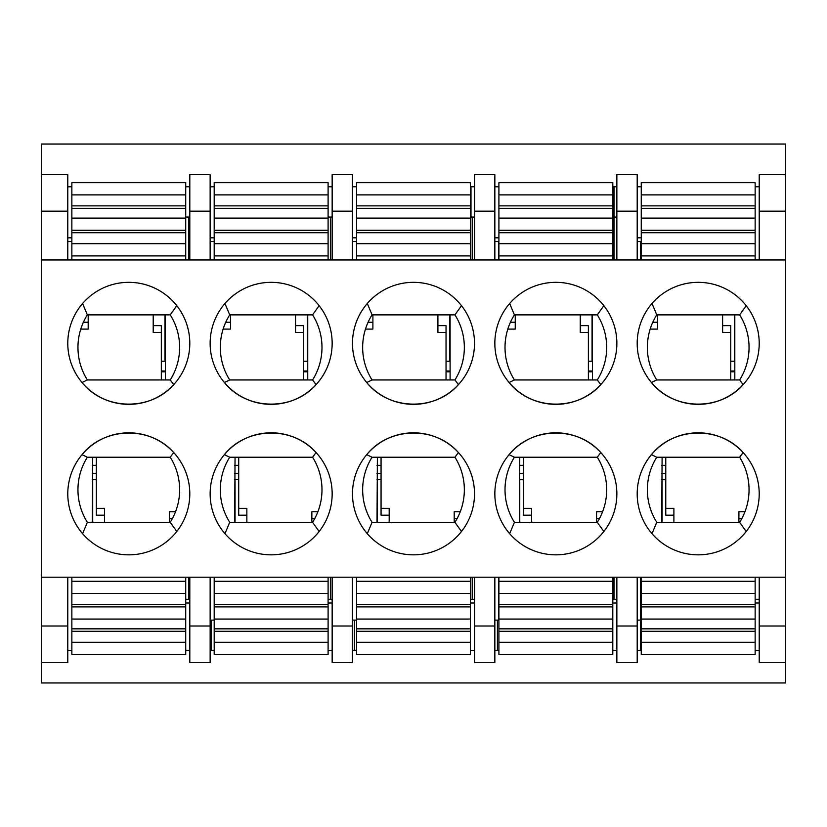 <?xml version="1.0" encoding="UTF-8"?>
<svg xmlns="http://www.w3.org/2000/svg" width="827" height="827" viewBox="0 0 827 827"><rect width="100%" height="100%" fill="white"/><g stroke="black" fill="none" stroke-linecap="round" stroke-linejoin="round"><path stroke-width="1.24" d="M41.35 577.205L67.783 577.205L67.783 662.613L41.35 662.613L41.35 259.967L189.807 259.967L189.807 174.549L210.141 174.549L210.141 259.967L332.154 259.967L332.154 174.549L352.488 174.549L352.488 259.967L474.512 259.967L474.512 174.549L494.846 174.549L494.846 259.967L616.859 259.967L616.859 174.549L637.193 174.549L637.193 259.967L785.65 259.967L785.65 662.613L759.217 662.613L759.217 577.205L785.65 577.205M637.193 493.822A61.012 61.012 0 0 1 697.523 432.821A61.012 61.012 0 0 1 759.196 492.468A61.012 61.012 0 0 1 700.242 554.803A61.012 61.012 0 0 1 637.193 493.822M637.193 343.339A61.012 61.012 0 0 0 697.523 404.341A61.012 61.012 0 0 0 759.196 344.694A61.012 61.012 0 0 0 700.242 282.369A61.012 61.012 0 0 0 637.193 343.339M494.846 493.822A61.012 61.012 0 0 1 555.175 432.821A61.012 61.012 0 0 1 616.849 492.468A61.012 61.012 0 0 1 557.884 554.803A61.012 61.012 0 0 1 494.846 493.822M494.846 343.339A61.012 61.012 0 0 0 555.175 404.341A61.012 61.012 0 0 0 616.849 344.694A61.012 61.012 0 0 0 557.884 282.369A61.012 61.012 0 0 0 494.846 343.339M352.488 493.822A61.012 61.012 0 0 1 412.818 432.821A61.012 61.012 0 0 1 474.491 492.468A61.012 61.012 0 0 1 415.536 554.803A61.012 61.012 0 0 1 352.488 493.822M352.488 343.339A61.012 61.012 0 0 0 412.818 404.341A61.012 61.012 0 0 0 474.491 344.694A61.012 61.012 0 0 0 415.536 282.369A61.012 61.012 0 0 0 352.488 343.339M210.141 493.822A61.012 61.012 0 0 1 270.47 432.821A61.012 61.012 0 0 1 332.144 492.468A61.012 61.012 0 0 1 273.179 554.803A61.012 61.012 0 0 1 210.141 493.822M210.141 343.339A61.012 61.012 0 0 0 270.47 404.341A61.012 61.012 0 0 0 332.144 344.694A61.012 61.012 0 0 0 273.179 282.369A61.012 61.012 0 0 0 210.141 343.339M67.783 343.339A61.012 61.012 0 0 0 128.113 404.341A61.012 61.012 0 0 0 189.786 344.694A61.012 61.012 0 0 0 130.831 282.369A61.012 61.012 0 0 0 67.783 343.339M67.783 493.822A61.012 61.012 0 0 1 128.113 432.821A61.012 61.012 0 0 1 189.786 492.468A61.012 61.012 0 0 1 130.831 554.803A61.012 61.012 0 0 1 67.783 493.822M637.193 259.967L616.859 259.967M494.846 259.967L474.512 259.967M352.488 259.967L332.154 259.967M210.141 259.967L189.807 259.967M67.783 577.205L759.217 577.205M759.217 186.757L755.144 186.757M641.266 186.757L637.193 186.757M759.217 259.967L759.217 211.154L785.65 211.154L785.65 144.043L41.35 144.043L41.35 211.154L67.783 211.154L67.783 174.549L41.35 174.549M189.807 186.757L185.734 186.757M71.856 186.757L67.783 186.757M332.154 186.757L328.092 186.757M214.203 186.757L210.141 186.757M474.512 186.757L470.439 186.757M356.561 186.757L352.488 186.757M616.859 186.757L612.797 186.757M498.908 186.757L494.846 186.757M759.217 650.415L755.144 650.415M641.266 650.415L637.193 650.415M616.859 650.415L612.797 650.415M498.908 650.415L494.846 650.415M474.512 650.415L470.439 650.415M356.561 650.415L352.488 650.415M332.154 650.415L328.092 650.415M214.203 650.415L210.141 650.415M189.807 650.415L185.734 650.415M71.856 650.415L67.783 650.415M41.35 662.613L41.35 682.957L785.65 682.957L785.65 662.613M637.193 577.205L637.193 662.613L616.859 662.613L616.859 577.205M494.846 577.205L494.846 662.613L474.512 662.613L474.512 577.205M352.488 577.205L352.488 662.613L332.154 662.613L332.154 577.205M210.141 577.205L210.141 662.613L189.807 662.613L189.807 577.205M785.65 174.549L759.217 174.549L759.217 211.154M656.762 457.228A61.012 61.012 0 0 0 656.762 522.302L739.648 522.302A61.012 61.012 0 0 0 739.648 457.228L656.762 457.228L651.428 454.664C673.612 426.763 719.676 425.698 743.122 452.545L739.648 457.228M652.007 533.673L656.762 522.302M746.192 531.503L739.648 522.302M656.762 379.944L651.428 382.508C673.612 410.409 719.676 411.474 743.122 384.627L739.648 379.944L656.762 379.944A61.012 61.012 0 0 1 656.762 314.87L739.648 314.87A61.012 61.012 0 0 1 739.648 379.944M652.007 303.488L656.762 314.87M746.192 305.659L739.648 314.87M514.415 457.228A61.012 61.012 0 0 0 514.415 522.302L597.29 522.302A61.012 61.012 0 0 0 597.29 457.228L514.415 457.228L509.081 454.664C531.254 426.763 577.329 425.698 600.774 452.545L597.29 457.228M509.659 533.673L514.415 522.302M603.834 531.503L597.29 522.302M514.415 379.944L509.081 382.508C531.254 410.409 577.329 411.474 600.774 384.627L597.29 379.944L514.415 379.944A61.012 61.012 0 0 1 514.415 314.87L597.29 314.87A61.012 61.012 0 0 1 597.29 379.944M509.659 303.488L514.415 314.87M603.834 305.659L597.29 314.87M372.057 457.228A61.012 61.012 0 0 0 372.057 522.302L454.943 522.302A61.012 61.012 0 0 0 454.943 457.228L372.057 457.228L366.723 454.664C388.907 426.763 434.971 425.698 458.416 452.545L454.943 457.228M367.302 533.673L372.057 522.302M461.487 531.503L454.943 522.302M372.057 379.944L366.723 382.508C388.907 410.409 434.971 411.474 458.416 384.627L454.943 379.944L372.057 379.944A61.012 61.012 0 0 1 372.057 314.87L454.943 314.87A61.012 61.012 0 0 1 454.943 379.944M367.302 303.488L372.057 314.87M461.487 305.659L454.943 314.87M229.71 457.228A61.012 61.012 0 0 0 229.71 522.302L312.585 522.302A61.012 61.012 0 0 0 312.585 457.228L229.71 457.228L224.375 454.664C246.549 426.763 292.624 425.698 316.069 452.545L312.585 457.228M224.954 533.673L229.71 522.302M319.129 531.503L312.585 522.302M229.71 379.944L224.375 382.508C246.549 410.409 292.624 411.474 316.069 384.627L312.585 379.944L229.71 379.944A61.012 61.012 0 0 1 229.71 314.87L312.585 314.87A61.012 61.012 0 0 1 312.585 379.944M224.954 303.488L229.71 314.87M319.129 305.659L312.585 314.87M170.238 379.944L173.711 384.627C150.266 411.474 104.202 410.409 82.018 382.508L87.352 379.944A61.012 61.012 0 0 1 87.352 314.87L170.238 314.87A61.012 61.012 0 0 1 170.238 379.944L87.352 379.944M82.597 303.488L87.352 314.87M176.782 305.659L170.238 314.87M67.783 211.154L67.783 259.967M785.65 211.154L785.65 259.967M41.35 259.967L41.35 211.154M87.352 457.228L82.018 454.664C104.202 426.763 150.266 425.698 173.711 452.545L170.238 457.228L87.352 457.228A61.012 61.012 0 0 0 87.352 522.302L170.238 522.302A61.012 61.012 0 0 0 170.238 457.228M82.597 533.673L87.352 522.302M176.782 531.503L170.238 522.302M67.783 626.008L41.35 626.008M785.65 626.008L759.217 626.008M210.141 626.008L189.807 626.008M352.488 626.008L332.154 626.008M494.846 626.008L474.512 626.008M637.193 626.008L616.859 626.008M189.807 211.154L210.141 211.154M332.154 211.154L352.488 211.154M474.512 211.154L494.846 211.154M616.859 211.154L637.193 211.154M92.293 473.489L96.356 473.489M234.641 473.489L238.714 473.489M376.998 473.489L381.061 473.489M519.346 473.489L523.419 473.489M661.703 473.489L665.766 473.489M730.748 371.003L734.81 371.003M523.419 465.353L519.346 465.353M588.39 371.809L592.452 371.809M381.061 465.353L376.998 465.353M446.042 371.809L450.105 371.809M238.714 465.353L234.641 465.353M303.685 371.809L307.747 371.809M188.587 599.327L188.587 577.205M330.397 599.327L330.397 577.205M472.207 599.327L472.207 577.205M498.64 577.205L498.64 620.116M614.016 599.327L614.016 577.205M640.449 577.205L640.449 620.116L637.193 620.116M640.449 241.494L640.449 259.967M614.016 259.967L614.016 217.056L616.859 217.056M588.39 371.003L592.452 371.003M498.64 241.494L498.64 259.967M472.207 259.967L472.207 217.056M446.042 371.003L450.105 371.003M330.397 259.967L330.397 217.056M303.685 371.003L307.747 371.003M188.587 259.967L188.587 217.056M161.337 371.003L165.4 371.003M614.016 186.757L614.016 217.056L612.797 217.056M470.987 186.757L470.987 217.056L474.512 217.056M470.987 217.056L470.439 217.056M328.092 217.056L332.154 217.056M185.734 217.056L189.807 217.056M161.337 371.809L165.4 371.809M96.356 465.353L92.293 465.353M356.561 620.116L352.488 620.116M354.39 620.116L354.39 650.415M498.908 620.116L494.846 620.116M497.42 620.116L497.42 650.415M641.266 620.116L640.449 620.116L640.449 650.415M214.203 620.116L210.141 620.116M211.361 620.116L211.361 650.415M665.766 465.353L661.703 465.353M730.748 371.809L734.81 371.809M185.734 259.967L185.734 255.894L71.856 255.894L71.856 182.684L185.734 182.684L185.734 194.883L71.856 194.883M71.856 259.967L71.856 255.894M185.734 255.894L185.734 194.883M185.734 243.696L71.856 243.696M185.734 218.101L71.856 218.101M592.452 379.944L592.452 314.87M592.452 361.234L588.39 361.234M507.83 329.094L515.242 329.094L515.242 314.87M588.39 379.944L588.39 332.464L580.254 332.464L580.254 314.87M498.908 241.494L494.846 241.494M515.242 322.261L510.435 322.261M588.39 332.464L588.39 325.631L580.254 325.631M71.856 577.205L71.856 581.278L185.734 581.278L185.734 654.477L71.856 654.477L71.856 642.279L185.734 642.279M185.734 577.205L185.734 581.278M71.856 581.278L71.856 642.279M71.856 593.476L185.734 593.476M71.856 619.072L185.734 619.072M519.759 457.228L519.346 522.302M519.346 479.588L523.419 479.588M602.604 511.727L596.567 511.727L596.567 522.302M523.419 457.228L523.419 508.357L531.554 508.357L531.554 522.302M612.797 599.327L616.859 599.327M596.567 518.57L599.461 518.57M523.419 508.357L523.419 515.2L531.554 515.2M214.203 577.205L214.203 581.278L328.092 581.278L328.092 654.477L214.203 654.477L214.203 642.279L328.092 642.279M328.092 577.205L328.092 581.278M214.203 581.278L214.203 642.279M214.203 593.476L328.092 593.476M214.203 619.072L328.092 619.072M328.092 259.967L328.092 255.894L214.203 255.894L214.203 182.684L328.092 182.684L328.092 194.883L214.203 194.883M214.203 259.967L214.203 255.894M328.092 255.894L328.092 194.883M328.092 243.696L214.203 243.696M328.092 218.101L214.203 218.101M165.4 379.944L165.4 314.87M165.4 361.234L161.337 361.234M80.767 329.094L88.189 329.094L88.189 314.87M161.337 379.944L161.337 332.464L153.202 332.464L153.202 314.87M71.856 241.494L67.783 241.494M88.189 322.261L83.382 322.261M161.337 332.464L161.337 325.631L153.202 325.631M92.696 457.228L92.293 522.302M92.293 479.588L96.356 479.588M175.541 511.727L169.504 511.727L169.504 522.302M96.356 457.228L96.356 508.357L104.491 508.357L104.491 522.302M185.734 599.327L189.807 599.327M169.504 518.57L172.409 518.57M96.356 508.357L96.356 515.2L104.491 515.2M755.144 259.967L755.144 255.894L641.266 255.894L641.266 182.684L755.144 182.684L755.144 194.883L641.266 194.883M641.266 259.967L641.266 255.894M755.144 255.894L755.144 194.883M755.144 243.696L641.266 243.696M755.144 218.101L641.266 218.101M641.266 577.205L641.266 581.278L755.144 581.278L755.144 654.477L641.266 654.477L641.266 642.279L755.144 642.279M755.144 577.205L755.144 581.278M641.266 581.278L641.266 642.279M641.266 593.476L755.144 593.476M641.266 619.072L755.144 619.072M307.747 379.944L307.747 314.87M307.747 361.234L303.685 361.234M223.125 329.094L230.537 329.094L230.537 314.87M303.685 379.944L303.685 332.464L295.549 332.464L295.549 314.87M214.203 241.494L210.141 241.494M230.537 322.261L225.73 322.261M303.685 332.464L303.685 325.631L295.549 325.631M235.054 457.228L234.641 522.302M234.641 479.588L238.714 479.588M317.899 511.727L311.862 511.727L311.862 522.302M238.714 457.228L238.714 508.357L246.849 508.357L246.849 522.302M328.092 599.327L332.154 599.327M311.862 518.57L314.756 518.57M238.714 508.357L238.714 515.2L246.849 515.2M612.797 259.967L612.797 255.894L498.908 255.894L498.908 182.684L612.797 182.684L612.797 194.883L498.908 194.883M498.908 259.967L498.908 255.894M612.797 255.894L612.797 194.883M612.797 243.696L498.908 243.696M612.797 218.101L498.908 218.101M498.908 577.205L498.908 581.278L612.797 581.278L612.797 654.477L498.908 654.477L498.908 642.279L612.797 642.279M612.797 577.205L612.797 581.278M498.908 581.278L498.908 642.279M498.908 593.476L612.797 593.476M498.908 619.072L612.797 619.072M450.105 379.944L450.105 314.87M450.105 361.234L446.042 361.234M365.472 329.094L372.894 329.094L372.894 314.87M446.042 379.944L446.042 332.464L437.907 332.464L437.907 314.87M356.561 241.494L352.488 241.494M372.894 322.261L368.087 322.261M446.042 332.464L446.042 325.631L437.907 325.631M377.401 457.228L376.998 522.302M376.998 479.588L381.061 479.588M460.246 511.727L454.209 511.727L454.209 522.302M381.061 457.228L381.061 508.357L389.197 508.357L389.197 522.302M470.439 599.327L474.512 599.327M454.209 518.57L457.114 518.57M381.061 508.357L381.061 515.2L389.197 515.2M470.439 259.967L470.439 255.894L356.561 255.894L356.561 182.684L470.439 182.684L470.439 194.883L356.561 194.883M356.561 259.967L356.561 255.894M470.439 255.894L470.439 194.883M470.439 243.696L356.561 243.696M470.439 218.101L356.561 218.101M356.561 577.205L356.561 581.278L470.439 581.278L470.439 654.477L356.561 654.477L356.561 642.279L470.439 642.279M470.439 577.205L470.439 581.278M356.561 581.278L356.561 642.279M356.561 593.476L470.439 593.476M356.561 619.072L470.439 619.072M662.107 457.228L661.703 522.302M661.703 479.588L665.766 479.588M744.951 511.727L738.914 511.727L738.914 522.302M665.766 457.228L665.766 508.357L673.902 508.357L673.902 522.302M755.144 599.327L759.217 599.327M738.914 518.57L741.819 518.57M665.766 508.357L665.766 515.2L673.902 515.2M734.81 379.944L734.81 314.87M734.81 361.234L730.748 361.234M650.177 329.094L657.599 329.094L657.599 314.87M730.748 379.944L730.748 332.464L722.612 332.464L722.612 314.87M641.266 241.494L637.193 241.494M657.599 322.261L652.792 322.261M730.748 332.464L730.748 325.631L722.612 325.631M185.734 205.861L71.856 205.861M185.734 208.332L71.856 208.332M185.734 230.268L71.856 230.268M185.734 232.718L71.856 232.718M592.049 314.87L592.049 361.234M498.908 237.814L494.846 237.814M71.856 631.311L185.734 631.311M71.856 628.84L185.734 628.84M71.856 606.904L185.734 606.904M71.856 604.444L185.734 604.444M519.759 522.302L519.759 479.588M612.797 603.017L616.859 603.017M214.203 631.311L328.092 631.311M214.203 628.84L328.092 628.84M214.203 606.904L328.092 606.904M214.203 604.444L328.092 604.444M328.092 205.861L214.203 205.861M328.092 208.332L214.203 208.332M328.092 230.268L214.203 230.268M328.092 232.718L214.203 232.718M164.997 314.87L164.997 361.234M71.856 237.814L67.783 237.814M92.696 522.302L92.696 479.588M185.734 603.017L189.807 603.017M755.144 205.861L641.266 205.861M755.144 208.332L641.266 208.332M755.144 230.268L641.266 230.268M755.144 232.718L641.266 232.718M641.266 631.311L755.144 631.311M641.266 628.84L755.144 628.84M641.266 606.904L755.144 606.904M641.266 604.444L755.144 604.444M307.344 314.87L307.344 361.234M214.203 237.814L210.141 237.814M235.054 522.302L235.054 479.588M328.092 603.017L332.154 603.017M612.797 205.861L498.908 205.861M612.797 208.332L498.908 208.332M612.797 230.268L498.908 230.268M612.797 232.718L498.908 232.718M498.908 631.311L612.797 631.311M498.908 628.84L612.797 628.84M498.908 606.904L612.797 606.904M498.908 604.444L612.797 604.444M449.702 314.87L449.702 361.234M356.561 237.814L352.488 237.814M377.401 522.302L377.401 479.588M470.439 603.017L474.512 603.017M470.439 205.861L356.561 205.861M470.439 208.332L356.561 208.332M470.439 230.268L356.561 230.268M470.439 232.718L356.561 232.718M356.561 631.311L470.439 631.311M356.561 628.84L470.439 628.84M356.561 606.904L470.439 606.904M356.561 604.444L470.439 604.444M662.107 522.302L662.107 479.588M755.144 603.017L759.217 603.017M734.407 314.87L734.407 361.234M641.266 237.814L637.193 237.814"/></g></svg>
